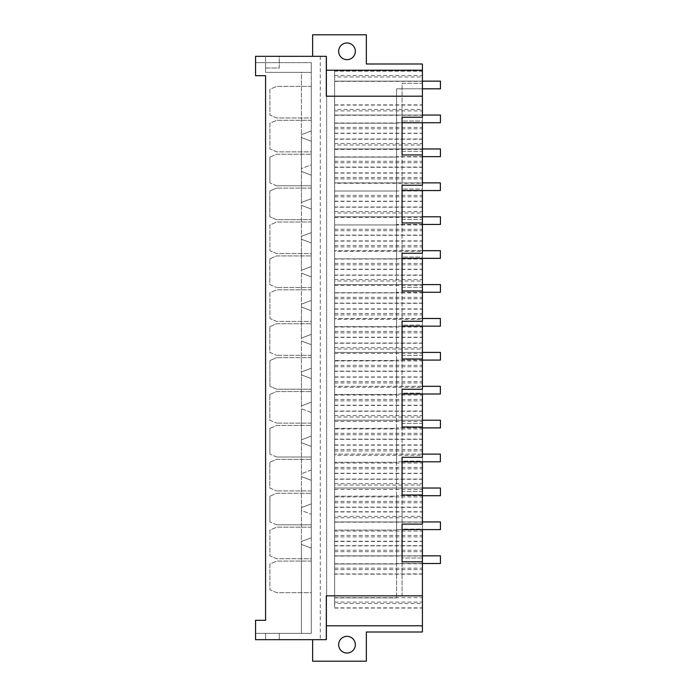 <?xml version="1.0" encoding="UTF-8"?>
<svg xmlns="http://www.w3.org/2000/svg" width="696" height="696" viewBox="0 0 696 696"><rect width="100%" height="100%" fill="white"/><g stroke="black" fill="none" stroke-linecap="round" stroke-linejoin="round"><path stroke-width="0.52" stroke-dasharray="3.48 2.61" d="M269.909 496.161L276.712 493.273L311.295 493.273L276.712 493.273L269.909 496.161L269.909 521.948L269.909 496.161M276.712 524.836L269.909 521.948L276.712 524.836L311.295 524.836L276.712 524.836M311.295 524.836L311.295 493.273L311.295 524.836M269.909 428.345L276.712 425.456L311.295 425.456L276.712 425.456L269.909 428.345L269.909 454.14L269.909 428.345M276.712 457.028L269.909 454.14L276.712 457.028L311.295 457.028L276.712 457.028M311.295 457.028L311.295 425.456L311.295 457.028M269.909 360.537L269.909 386.324L276.712 389.212L311.295 389.212L276.712 389.212L269.909 386.324L269.909 360.537L276.712 357.648L269.909 360.537M311.295 357.648L276.712 357.648L311.295 357.648L311.295 389.212L311.295 357.648M311.295 289.832L276.712 289.832L311.295 289.832L311.295 321.404L276.712 321.404L269.909 318.516L269.909 292.72L276.712 289.832L269.909 292.72L269.909 318.516L276.712 321.404L311.295 321.404L311.295 289.832M311.295 222.015L276.712 222.015L311.295 222.015L311.295 253.588L276.712 253.588L269.909 250.699L269.909 224.912L276.712 222.015L269.909 224.912L269.909 250.699L276.712 253.588L311.295 253.588L311.295 222.015M269.909 157.096L276.712 154.208L311.295 154.208L276.712 154.208L269.909 157.096L269.909 182.883L269.909 157.096M276.712 185.78L269.909 182.883L276.712 185.78L311.295 185.78L276.712 185.78M311.295 185.78L311.295 154.208L311.295 185.78M396.59 530.082L334.654 530.082L396.59 530.082L396.59 495.709L396.59 530.082M422.42 495.709L396.59 495.709L440.438 495.709L440.438 488.027L334.654 488.027L422.42 488.027M334.654 488.027L334.654 530.082L334.654 488.027M396.59 462.266L334.654 462.266L396.59 462.266L396.59 427.892L396.59 462.266M422.42 427.892L396.59 427.892L440.438 427.892L440.438 420.219L334.654 420.219L422.42 420.219M334.654 420.219L334.654 462.266L334.654 420.219M396.59 394.458L334.654 394.458L396.59 394.458L396.59 360.084L396.59 394.458M422.42 360.084L396.59 360.084L440.438 360.084L440.438 352.402L334.654 352.402L422.42 352.402M334.654 352.402L334.654 394.458L334.654 352.402M396.59 326.642L334.654 326.642L396.59 326.642L396.59 292.268L396.59 326.642M422.42 292.268L396.59 292.268L440.438 292.268L440.438 284.594L334.654 284.594L422.42 284.594M334.654 284.594L334.654 326.642L334.654 284.594M396.59 258.825L334.654 258.825L396.59 258.825L396.59 224.451L396.59 258.825M422.42 224.451L396.59 224.451L440.438 224.451L440.438 216.778L334.654 216.778L422.42 216.778M334.654 216.778L334.654 258.825L334.654 216.778M396.59 191.017L334.654 191.017L396.59 191.017L396.59 156.644L396.59 191.017M422.42 156.644L396.59 156.644L440.438 156.644L440.438 148.97L334.654 148.97L422.42 148.97M334.654 148.97L334.654 191.017L334.654 148.97M269.822 488.044L276.634 490.932L269.822 488.044L269.822 462.257L269.822 488.044M269.822 462.257L276.634 459.36L311.295 459.36L276.634 459.36L269.822 462.257M311.295 490.932L276.634 490.932L311.295 490.932L311.295 459.36L311.295 490.932M402.062 461.796L396.502 461.796L396.502 496.17L334.654 496.17L396.502 496.17L396.502 461.796L440.359 461.796L440.359 454.123L334.654 454.123L422.42 454.123M334.654 496.17L334.654 454.123L334.654 496.17M269.822 420.227L276.634 423.125L269.822 420.227L269.822 394.441L269.822 420.227M269.822 394.441L276.634 391.552L311.295 391.552L276.634 391.552L269.822 394.441M311.295 423.125L276.634 423.125L311.295 423.125L311.295 391.552L311.295 423.125M402.062 393.988L396.502 393.988L396.502 428.362L334.654 428.362L396.502 428.362L396.502 393.988L440.359 393.988L440.359 386.315L334.654 386.315L422.42 386.315M334.654 428.362L334.654 386.315L334.654 428.362M269.822 352.42L276.634 355.308L269.822 352.42L269.822 326.624L269.822 352.42M269.822 326.624L276.634 323.736L311.295 323.736L276.634 323.736L269.822 326.624M311.295 355.308L276.634 355.308L311.295 355.308L311.295 323.736L311.295 355.308M402.062 326.172L396.502 326.172L396.502 360.545L334.654 360.545L396.502 360.545L396.502 326.172L440.359 326.172L440.359 318.498L334.654 318.498L422.42 318.498M334.654 360.545L334.654 318.498L334.654 360.545M269.822 284.603L276.634 287.491L269.822 284.603L269.822 258.816L269.822 284.603M269.822 258.816L276.634 255.928L311.295 255.928L276.634 255.928L269.822 258.816M311.295 287.491L276.634 287.491L311.295 287.491L311.295 255.928L311.295 287.491M402.062 258.364L396.502 258.364L396.502 292.738L334.654 292.738L396.502 292.738L396.502 258.364L440.359 258.364L440.359 250.682L334.654 250.682L422.42 250.682M334.654 292.738L334.654 250.682L334.654 292.738M422.42 495.004L422.42 507.349L422.42 495.004L402.062 495.004L402.062 457.298L422.42 457.298L422.42 444.944L422.42 461.796M334.654 455.332L334.654 507.349L334.654 444.944L334.654 455.332L422.42 455.332M422.42 426.996L422.42 439.341L422.42 426.996L402.062 426.996L402.062 389.281L422.42 389.281L422.42 376.936L422.42 393.988M334.654 387.315L334.654 439.341L334.654 376.936L334.654 387.315L422.42 387.315M422.42 358.979L422.42 371.325L422.42 358.979L402.062 358.979L402.062 321.265L422.42 321.265L422.42 308.92L422.42 326.172M334.654 319.307L334.654 371.325L334.654 308.92L334.654 319.307L422.42 319.307M422.42 290.963L422.42 303.317L422.42 290.963L402.062 290.963L402.062 253.257L422.42 253.257L422.42 240.912L422.42 258.364M334.654 251.291L334.654 303.317L334.654 240.912L334.654 251.291L422.42 251.291M402.062 190.547L440.359 190.547L440.359 182.874L334.654 182.874L422.42 182.874M334.654 182.874L334.654 224.921L396.502 224.921L334.654 224.921L334.654 182.874M396.502 190.547L396.502 224.921L396.502 190.547M422.42 222.955L422.42 235.3L422.42 222.955L402.062 222.955L402.062 185.24L422.42 185.24L422.42 172.895L422.42 190.547M334.654 183.283L334.654 235.3L334.654 172.895L334.654 183.283L422.42 183.283M422.42 96.205L326.311 96.205L326.311 56.324L312.626 56.324L312.626 34.8L366.357 34.8L366.357 63.997L422.42 63.997L422.42 83.32L402.062 83.32L402.062 121.034L422.42 121.034L422.42 133.38L422.42 70.975L422.42 83.32L402.062 83.32L402.062 121.034L422.42 121.034L422.42 151.337L402.062 151.337L402.062 189.051L422.42 189.051L422.42 138.991L422.42 151.337L402.062 151.337L402.062 189.051L422.42 189.051L422.42 219.353L402.062 219.353L402.062 257.059L422.42 257.059L422.42 206.999L422.42 219.353L402.062 219.353L402.062 257.059L422.42 257.059L422.42 287.361L402.062 287.361L402.062 325.075L422.42 325.075L422.42 275.016L422.42 287.361L402.062 287.361L402.062 325.075L422.42 325.075L422.42 355.378L402.062 355.378L402.062 393.083L422.42 393.083L422.42 343.024L422.42 355.378L402.062 355.378L402.062 393.083L422.42 393.083L422.42 423.385L402.062 423.385L402.062 461.1L422.42 461.1L422.42 411.04L422.42 423.385L402.062 423.385L402.062 461.1L422.42 461.1L422.42 491.402L402.062 491.402L402.062 529.108L422.42 529.108L422.42 479.057L422.42 491.402L402.062 491.402L402.062 529.108L422.42 529.108L422.42 558.009L402.062 558.009L402.062 595.724L422.42 595.724L422.42 608.069L422.42 545.664L422.42 558.009L402.062 558.009L402.062 595.724L422.42 595.724L422.42 632.003L366.357 632.003L366.357 661.2L312.626 661.2L312.626 639.676L326.311 639.676L326.311 595.854L422.42 595.854M334.654 485.06L334.654 541.462L334.654 479.057L334.654 485.06L422.42 485.06M334.654 417.043L334.654 473.445L334.654 411.04L334.654 417.043L422.42 417.043M334.654 349.035L334.654 405.437L334.654 343.024L334.654 349.035L422.42 349.035M334.654 281.019L334.654 337.421L334.654 275.016L334.654 281.019L422.42 281.019M334.654 213.011L334.654 269.404L334.654 206.999L334.654 213.011L422.42 213.011M334.654 144.994L334.654 201.396L334.654 138.991L334.654 144.994L422.42 144.994M269.822 191L269.822 216.795L276.634 219.684L311.295 219.684L276.634 219.684L269.822 216.795L269.822 191L276.634 188.111L269.822 191M311.295 188.111L276.634 188.111L311.295 188.111L311.295 219.684L311.295 188.111M334.654 76.986L334.654 133.38L334.654 70.975L334.654 76.986L422.42 76.986M402.062 529.612L396.59 529.612L396.59 563.986L396.59 529.612L440.438 529.612L440.438 521.939L334.654 521.939L334.654 563.986L396.59 563.986L334.654 563.986L334.654 521.939L422.42 521.939M334.654 516.336L334.654 574.165L334.654 511.76L334.654 516.336L422.42 516.336L422.42 511.76L422.42 529.612M422.42 561.82L422.42 574.165L422.42 561.82L402.062 561.82L402.062 524.105L422.42 524.105L422.42 516.336M355.343 51.321A8.343 8.343 0 0 0 342.824 44.092A8.343 8.343 0 0 0 342.824 58.542A8.343 8.343 0 0 0 355.343 51.321M355.343 644.679A8.343 8.343 0 0 0 342.824 637.458A8.343 8.343 0 0 0 342.824 651.908A8.343 8.343 0 0 0 355.343 644.679M311.295 120.304L276.712 120.304L311.295 120.304L311.295 151.867L276.712 151.867L269.909 148.979L269.909 123.192L276.712 120.304L269.909 123.192L269.909 148.979L276.712 151.867L311.295 151.867L311.295 120.304M312.626 56.324L255.562 56.324L255.562 75.681L265.567 75.681L255.562 75.681L255.562 62.666L311.295 62.666L255.562 62.666L311.295 62.666L311.295 72.341L301.411 72.341L301.411 168.554L311.295 164.821L311.295 62.666L311.295 130.909L301.411 134.65L301.411 72.341L311.295 72.341L311.295 62.666L265.567 62.666L265.567 56.324L255.562 56.324L255.562 75.681L265.567 75.681L265.567 620.319L255.562 620.319L255.562 633.334L311.295 633.334L311.295 514.231L301.411 510.49L301.411 633.334L311.295 633.334L311.295 514.231L301.411 510.49L301.411 507.619L311.295 503.887L311.295 446.414L301.411 442.673L301.411 507.619L311.295 503.887L311.295 446.414L301.411 442.673L301.411 439.811L311.295 436.07L311.295 378.607L301.411 374.866L301.411 439.811L311.295 436.07L311.295 378.607L301.411 374.866L301.411 371.995L311.295 368.254L311.295 310.79L301.411 307.049L301.411 371.995L311.295 368.254L311.295 310.79L301.411 307.049L301.411 304.178L311.295 300.446L311.295 242.974L301.411 239.241L301.411 304.178L311.295 300.446L311.295 242.974L301.411 239.241L301.411 236.37L311.295 232.629L311.295 175.166L301.411 171.425L301.411 236.37L311.295 232.629L311.295 175.166L301.411 171.425L301.411 168.554L311.295 164.821L311.295 72.341L311.295 130.909L301.411 134.65L301.411 137.521L311.295 141.262L311.295 198.725L301.411 202.466L301.411 137.521L311.295 141.262L311.295 198.725L301.411 202.466L301.411 205.329L311.295 209.07L311.295 266.542L301.411 270.274L301.411 205.329L311.295 209.07L311.295 266.542L301.411 270.274L301.411 273.145L311.295 276.886L311.295 334.35L301.411 338.091L301.411 273.145L311.295 276.886L311.295 334.35L301.411 338.091L301.411 340.962L311.295 344.694L311.295 402.166L301.411 405.899L301.411 340.962L311.295 344.694L311.295 402.166L301.411 405.899L301.411 408.769L311.295 412.51L311.295 469.974L301.411 473.715L311.295 469.974L311.295 412.51L301.411 408.769L301.411 476.586L311.295 480.318L311.295 537.79L301.411 541.523L301.411 476.586L311.295 480.318L311.295 537.79L301.411 541.523L301.411 544.394L311.295 548.135L301.411 544.394L301.411 633.334L311.295 633.334L311.295 548.135L311.295 633.334L255.562 633.334L265.567 633.334L265.567 639.676L265.567 633.334L279.253 633.334L265.567 633.334L265.567 639.676L279.253 639.676L279.253 633.334L279.253 639.676L265.567 639.676L265.567 633.334L255.562 633.334L255.562 639.676L265.567 639.676L255.562 639.676L255.562 620.319L265.567 620.319L255.562 620.319L255.562 639.676L326.642 639.676L326.642 56.324L326.642 639.676L312.626 639.676M311.295 527.177L276.712 527.177L311.295 527.177L311.295 558.749L276.712 558.749L269.909 555.86L269.909 530.065L276.712 527.177L269.909 530.065L269.909 555.86L276.712 558.749L311.295 558.749L311.295 527.177M265.567 72.341L311.295 72.341L265.567 72.341L265.567 62.666L265.567 72.341M311.295 561.08L276.712 561.08L311.295 561.08L311.295 592.653L276.712 592.653L269.909 589.764L269.909 563.969L276.712 561.08L269.909 563.969L269.909 589.764L276.712 592.653L311.295 592.653L311.295 561.08M265.567 75.681L265.567 620.319M311.295 86.391L276.712 86.391L311.295 86.391L311.295 117.963L276.712 117.963L269.909 115.075L269.909 89.279L276.712 86.391L269.909 89.279L269.909 115.075L276.712 117.963L311.295 117.963L311.295 86.391M320.299 56.324L320.299 639.676M255.562 62.666L255.562 56.324L265.567 56.324L265.567 62.666L255.562 62.666M265.567 68.008L279.253 68.008L279.253 56.324L265.567 56.324L279.253 56.324L279.253 68.008L265.567 68.008L265.567 56.324L265.567 68.008M422.42 625.791L326.311 625.791M422.42 563.516L396.59 563.516L396.59 597.89L396.59 563.516L440.438 563.516L440.438 555.843L334.654 555.843L334.654 597.89L396.59 597.89L334.654 597.89L334.654 555.843L422.42 555.843M334.654 603.493L334.654 545.664L334.654 608.069L334.654 603.493L422.42 603.493M326.311 70.209L422.42 70.209M422.42 154.938L422.42 167.292L422.42 154.938L402.062 154.938L402.062 117.233L422.42 117.233L422.42 104.879L422.42 122.74M402.062 122.74L396.59 122.74L396.59 157.113L396.59 122.74L440.438 122.74L440.438 115.058L334.654 115.058L334.654 157.113L396.59 157.113L334.654 157.113L334.654 115.058L422.42 115.058M334.654 109.463L334.654 167.292L334.654 104.879L334.654 109.463L422.42 109.463M422.42 88.827L396.59 88.827L396.59 123.201L334.654 123.201L334.654 81.154L334.654 123.201L396.59 123.201L396.59 88.827L440.438 88.827L440.438 81.154L334.654 81.154L422.42 81.154M334.654 496.97L422.42 496.97M334.654 502.773L422.42 502.773M334.654 501.346L422.42 501.346M422.42 507.149L334.654 507.149M334.654 450.956L422.42 450.956M334.654 445.153L422.42 445.153M334.654 449.529L422.42 449.529M334.654 428.954L422.42 428.954M334.654 434.756L422.42 434.756M334.654 433.33L422.42 433.33M422.42 439.132L334.654 439.132M334.654 382.939L422.42 382.939M334.654 377.136L422.42 377.136M334.654 381.512L422.42 381.512M334.654 360.946L422.42 360.946M334.654 366.749L422.42 366.749M334.654 365.322L422.42 365.322M422.42 371.125L334.654 371.125M334.654 314.931L422.42 314.931M334.654 309.128L422.42 309.128M334.654 313.505L422.42 313.505M334.654 292.929L422.42 292.929M334.654 298.732L422.42 298.732M334.654 297.305L422.42 297.305M422.42 303.108L334.654 303.108M334.654 246.915L422.42 246.915M334.654 241.112L422.42 241.112M334.654 245.488L422.42 245.488M334.654 224.921L422.42 224.921M334.654 230.724L422.42 230.724M334.654 229.297L422.42 229.297M422.42 235.1L334.654 235.1M334.654 178.898L422.42 178.898M334.654 173.095L422.42 173.095M334.654 177.48L422.42 177.48M422.42 479.257L334.654 479.257M334.654 483.633L422.42 483.633M334.654 489.436L422.42 489.436M334.654 531.074L422.42 531.074M334.654 536.877L422.42 536.877M334.654 541.253L422.42 541.253M334.654 535.45L422.42 535.45M422.42 411.249L334.654 411.249M334.654 415.625L422.42 415.625M334.654 421.428L422.42 421.428M334.654 463.066L422.42 463.066M334.654 468.869L422.42 468.869M334.654 473.245L422.42 473.245M334.654 467.442L422.42 467.442M422.42 343.232L334.654 343.232M334.654 347.608L422.42 347.608M334.654 353.411L422.42 353.411M334.654 395.05L422.42 395.05M334.654 400.853L422.42 400.853M334.654 405.229L422.42 405.229M334.654 399.426L422.42 399.426M422.42 275.216L334.654 275.216M334.654 279.592L422.42 279.592M334.654 285.395L422.42 285.395M334.654 327.033L422.42 327.033M334.654 332.836L422.42 332.836M334.654 337.221L422.42 337.221M334.654 331.418L422.42 331.418M422.42 207.208L334.654 207.208M334.654 211.584L422.42 211.584M334.654 217.387L422.42 217.387M334.654 259.025L422.42 259.025M334.654 264.828L422.42 264.828M334.654 269.204L422.42 269.204M334.654 263.401L422.42 263.401M422.42 139.191L334.654 139.191M334.654 143.567L422.42 143.567M334.654 149.37L422.42 149.37M334.654 191.008L422.42 191.008M334.654 196.811L422.42 196.811M334.654 201.188L422.42 201.188M334.654 195.385L422.42 195.385M334.654 127.377L422.42 127.377M334.654 133.18L422.42 133.18M334.654 128.804L422.42 128.804M334.654 123.001L422.42 123.001M334.654 522.139L422.42 522.139M334.654 511.96L422.42 511.96M334.654 517.763L422.42 517.763M334.654 568.154L422.42 568.154M334.654 569.58L422.42 569.58M422.42 573.956L334.654 573.956M334.654 563.777L422.42 563.777M334.654 597.69L422.42 597.69M334.654 607.869L422.42 607.869M334.654 602.066L422.42 602.066M334.654 551.676L422.42 551.676M334.654 550.249L422.42 550.249M422.42 545.873L334.654 545.873M334.654 556.052L422.42 556.052M334.654 115.266L422.42 115.266M334.654 105.087L422.42 105.087M334.654 110.89L422.42 110.89M334.654 161.281L422.42 161.281M334.654 162.707L422.42 162.707M422.42 167.084L334.654 167.084M334.654 156.904L422.42 156.904M334.654 81.362L422.42 81.362M334.654 75.559L422.42 75.559M422.42 71.183L334.654 71.183M334.654 507.349L422.42 507.349M334.654 444.944L422.42 444.944M334.654 439.341L422.42 439.341M334.654 376.936L422.42 376.936M334.654 371.325L422.42 371.325M334.654 308.92L422.42 308.92M334.654 303.317L422.42 303.317M334.654 240.912L422.42 240.912M334.654 235.3L422.42 235.3M334.654 172.895L422.42 172.895M334.654 479.057L422.42 479.057M334.654 541.462L422.42 541.462M334.654 411.04L422.42 411.04M334.654 473.445L422.42 473.445M334.654 343.024L422.42 343.024M334.654 405.437L422.42 405.437M334.654 275.016L422.42 275.016M334.654 337.421L422.42 337.421M334.654 206.999L422.42 206.999M334.654 269.404L422.42 269.404M334.654 138.991L422.42 138.991M334.654 201.396L422.42 201.396M334.654 133.38L422.42 133.38M334.654 511.76L422.42 511.76M334.654 574.165L422.42 574.165M334.654 608.069L422.42 608.069M334.654 545.664L422.42 545.664M334.654 104.879L422.42 104.879M334.654 167.292L422.42 167.292M334.654 70.975L422.42 70.975"/><path stroke-width="1.04" d="M422.42 488.027L440.438 488.027L440.438 495.709L422.42 495.709M422.42 420.219L440.438 420.219L440.438 427.892L422.42 427.892M422.42 352.402L440.438 352.402L440.438 360.084L422.42 360.084M422.42 284.594L440.438 284.594L440.438 292.268L422.42 292.268M422.42 216.778L440.438 216.778L440.438 224.451L422.42 224.451M422.42 148.97L440.438 148.97L440.438 156.644L422.42 156.644M422.42 454.123L440.359 454.123L440.359 461.796L402.062 461.796M422.42 386.315L440.359 386.315L440.359 393.988L402.062 393.988M422.42 318.498L440.359 318.498L440.359 326.172L402.062 326.172M422.42 250.682L440.359 250.682L440.359 258.364L402.062 258.364M422.42 461.796L422.42 495.004L402.062 495.004L402.062 457.298L422.42 457.298L422.42 426.996L402.062 426.996L402.062 389.281L422.42 389.281L422.42 358.979L402.062 358.979L402.062 321.265L422.42 321.265L422.42 290.963L402.062 290.963L402.062 253.257L422.42 253.257L422.42 222.955L402.062 222.955L402.062 185.24L422.42 185.24L422.42 154.938L402.062 154.938L402.062 117.233L422.42 117.233L422.42 96.205L326.311 96.205L326.311 56.324L255.562 56.324L255.562 75.681L265.567 75.681L265.567 620.319L265.567 75.681M422.42 393.988L422.42 426.996M422.42 326.172L422.42 358.979M422.42 258.364L422.42 290.963M422.42 182.874L440.359 182.874L440.359 190.547L402.062 190.547M422.42 190.547L422.42 222.955M422.42 521.939L440.438 521.939L440.438 529.612L402.062 529.612M422.42 529.612L422.42 632.003L366.357 632.003L366.357 661.2L312.626 661.2L312.626 639.676M355.343 51.321A8.343 8.343 0 0 0 342.824 44.092A8.343 8.343 0 0 0 342.824 58.542A8.343 8.343 0 0 0 355.343 51.321M312.626 56.324L312.626 34.8L366.357 34.8L366.357 63.997L422.42 63.997L422.42 96.205M355.343 644.679A8.343 8.343 0 0 0 342.824 637.458A8.343 8.343 0 0 0 342.824 651.908A8.343 8.343 0 0 0 355.343 644.679M422.42 595.854L326.311 595.854L326.311 639.676L255.562 639.676L255.562 620.319L265.567 620.319M326.311 625.791L422.42 625.791M422.42 555.843L440.438 555.843L440.438 563.516L422.42 563.516M326.311 70.209L422.42 70.209M422.42 115.058L440.438 115.058L440.438 122.74L402.062 122.74M422.42 122.74L422.42 154.938M422.42 561.82L402.062 561.82L402.062 524.105L422.42 524.105L422.42 495.004M422.42 81.154L440.438 81.154L440.438 88.827L422.42 88.827"/></g></svg>
